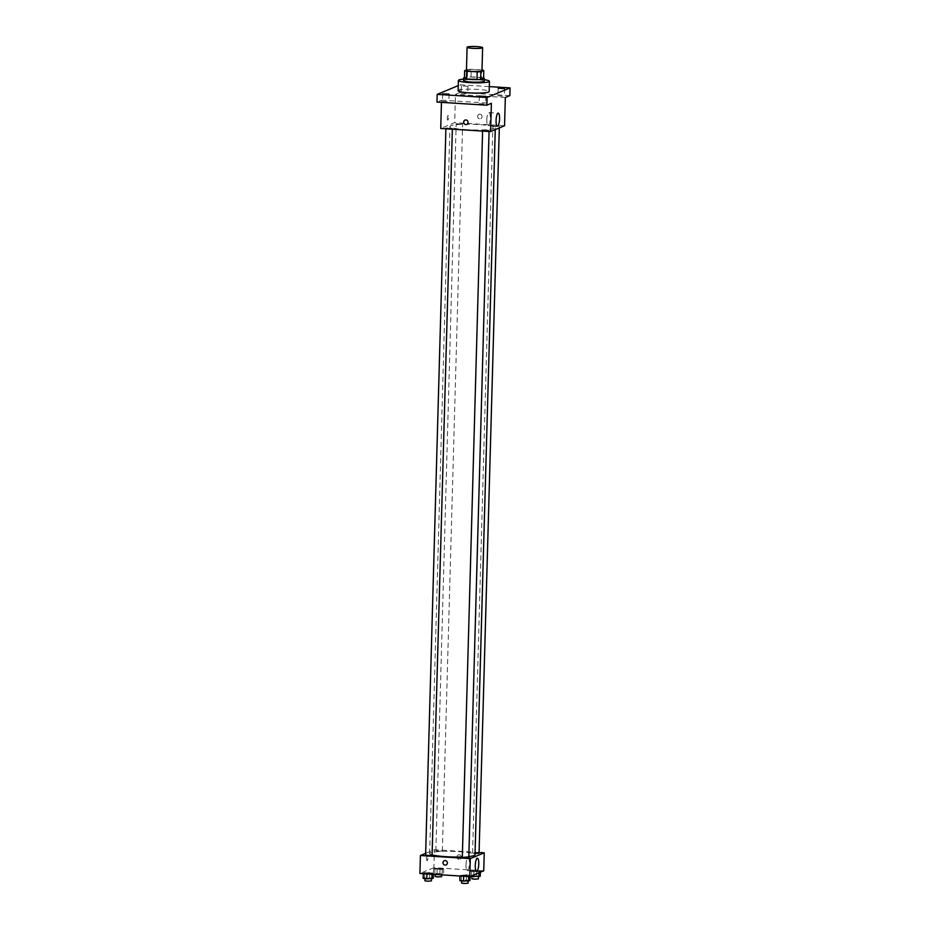 <?xml version="1.0" encoding="UTF-8"?>
<svg xmlns="http://www.w3.org/2000/svg" width="930" height="930" viewBox="0 0 930 930"><rect width="100%" height="100%" fill="white"/><g stroke="black" fill="none" stroke-linecap="round" stroke-linejoin="round"><path stroke-width="0.7" stroke-dasharray="4.65 3.49" d="M466.453 70.366A7.766 0.965 -178.4 0 1 474.242 69.622A7.766 0.965 -178.4 0 1 481.984 70.808M481.728 69.971L471.231 69.32A10.032 1.244 -178.4 0 0 467.581 69.471L467.36 77.178A10.032 1.244 -178.4 0 1 471.022 77.027L481.519 77.678L481.728 69.971A10.032 1.244 -178.4 0 1 482.007 70.017M467.581 69.471L466.465 69.936M467.36 77.178L464.43 78.399M481.519 77.678A10.032 1.244 -178.4 0 1 483.577 78.19M483.577 78.062A10.358 1.29 1.6 0 0 474.033 77.004A10.358 1.29 1.6 0 0 464.454 77.527M463.57 80.573A10.358 1.29 -178.4 0 1 463.954 80.247A10.358 1.29 -178.4 0 1 475.358 79.631A10.358 1.29 -178.4 0 1 484.286 81.154M471.022 77.027L471.231 69.32M463.617 79.131A15.543 1.93 -178.4 0 1 484.321 79.713M458.106 90.71A15.543 1.93 -178.4 0 1 473.696 89.21A15.543 1.93 -178.4 0 1 489.18 91.57M467.813 86.269L461.466 85.978L467.813 86.269M489.32 86.606L460.211 84.793L458.246 85.607M509.861 95.604L459.99 92.5L460.211 84.793M459.99 92.5L455.468 94.383L454.677 122.644L440.727 128.468M441.459 102.37L441.518 100.208L436.984 102.091M447.307 118.098A2.267 0.593 93.6 0 0 447.772 120.109A2.267 0.593 93.6 0 0 448.516 117.889A2.267 0.593 93.6 0 0 448.062 115.587A2.267 0.593 93.6 0 0 447.307 118.098A2.267 0.593 93.6 0 0 447.783 120.109A2.267 0.593 93.6 0 0 448.516 117.889A2.267 0.593 93.6 0 0 448.062 115.587A2.267 0.593 93.6 0 0 447.307 118.098M442.541 101.44L448.899 101.719L442.541 101.44M479.252 103.718L485.6 104.009L479.252 103.718M441.518 100.208L491.389 103.311M498.073 95.871L504.432 96.15L498.073 95.871M461.373 93.581L467.72 93.872L461.373 93.581M505.339 97.487L455.468 94.383M466.535 129.654A22.692 2.813 -178.4 0 1 449.957 126.468A22.692 2.813 -178.4 0 1 472.719 124.295A22.692 2.813 -178.4 0 1 495.318 127.736A22.692 2.813 -178.4 0 1 466.535 129.654M504.548 125.748L454.677 122.644M495.248 126.468L492.888 126.015L499.352 126.201L495.248 126.468M448.283 128.468L445.912 128.015L452.387 128.201L448.283 128.468M458.548 124.19L456.177 123.737L462.652 123.911L458.548 124.19M486.727 130.026L482.624 130.305L489.099 130.479L486.727 130.026M479.892 114.239A2.267 2.162 -112.6 0 0 477.822 117.331A2.267 2.162 -112.6 0 0 481.973 116.134A2.267 2.162 -112.6 0 0 478.95 114.402A2.267 2.162 -112.6 0 0 477.822 117.331A2.267 2.162 -112.6 0 0 481.973 116.134A2.267 2.162 -112.6 0 0 479.892 114.239M465.012 120.214A2.267 2.162 67.4 0 1 467.883 121.47A2.267 2.162 67.4 0 1 466.755 124.399M486.797 119.819A6.498 1.709 -86.4 0 1 488.948 112.611A6.498 1.709 -86.4 0 1 490.261 119.191A6.498 1.709 -86.4 0 1 488.145 125.573A6.498 1.709 -86.4 0 1 486.797 119.819M432.09 854.879A22.692 2.813 -178.4 0 1 429.648 853.531A22.692 2.813 -178.4 0 1 452.41 851.345A22.692 2.813 -178.4 0 1 475.009 854.798M468.813 856.553A22.692 2.813 -178.4 0 1 462.326 856.972M468.79 857.541L462.315 857.355M438.239 851.241L435.868 850.787L442.343 850.973L438.239 851.241M425.603 855.065L432.078 855.251M475.044 853.531L472.579 853.077L479.055 853.252M479.066 852.485L434.368 849.706L425.661 853.333M483.74 870.794L433.868 867.69L434.368 849.706M433.868 867.69L419.918 873.503M426.626 858.634A2.267 0.593 93.6 0 0 427.091 860.645A2.267 0.593 93.6 0 0 427.823 858.425A2.267 0.593 93.6 0 0 427.37 856.123A2.267 0.593 93.6 0 0 426.626 858.634A2.267 0.593 93.6 0 0 427.091 860.645A2.267 0.593 93.6 0 0 427.835 858.425A2.267 0.593 93.6 0 0 427.37 856.123A2.267 0.593 93.6 0 0 426.626 858.634M480.38 871.131L476.718 870.561L470.243 871.166L478.973 871.712L480.38 871.131L476.718 870.561L470.243 871.166L473.905 871.736L480.38 871.131L480.345 872.201M433.415 873.119L424.685 872.573L423.278 873.165L431.997 873.712L433.415 873.119L429.753 872.561L423.278 873.165L431.997 873.712L433.415 873.119L433.38 874.34M443.668 868.841L434.949 868.294L433.543 868.887L442.262 869.434L443.668 868.841L434.949 868.294L433.543 868.887L442.262 869.434L443.668 868.841L443.529 873.979L434.798 873.433L433.392 874.026L436.833 874.56M470.115 875.409L466.453 874.839L459.978 875.456L468.708 875.99L470.115 875.409L466.453 874.839L459.978 875.456L470.115 875.409L470.08 876.479M459.199 854.786A2.267 2.162 -112.6 0 0 457.142 857.867A2.267 2.162 -112.6 0 0 461.28 856.669A2.267 2.162 -112.6 0 0 458.269 854.937A2.267 2.162 -112.6 0 0 457.142 857.867A2.267 2.162 -112.6 0 0 461.28 856.669A2.267 2.162 -112.6 0 0 459.199 854.786M444.319 860.75A2.267 2.162 67.4 0 1 447.202 862.005A2.267 2.162 67.4 0 1 446.063 864.935M465.988 864.854A6.498 1.709 -86.4 0 1 468.139 857.646A6.498 1.709 -86.4 0 1 469.452 864.237A6.498 1.709 -86.4 0 1 467.337 870.608A6.498 1.709 -86.4 0 1 465.988 864.854M469.976 880.547L466.314 879.978L459.839 880.594M464.035 880.931L461.664 880.478L468.139 880.663L464.035 880.931M466.314 879.978L466.453 874.839M461.245 880.001L461.385 874.863M461.594 883.047L468.069 883.233M480.24 876.269L471.51 875.723L470.394 876.351M474.3 876.653L471.928 876.2L478.404 876.374L474.3 876.653M476.579 875.7L476.718 870.561M471.51 875.723L471.65 870.585M470.103 876.304L470.243 871.166M473.812 874.932L473.905 871.736M478.938 872.793L478.973 871.712M471.859 878.769L478.334 878.943M433.264 878.257L424.545 877.711L423.127 878.304M427.323 878.641L424.964 878.187L431.439 878.373L427.323 878.641M429.614 877.699L429.753 872.561M424.545 877.711L424.685 872.573M424.894 880.757L431.369 880.942M437.356 874.584L443.529 873.979M437.588 874.363L435.228 873.909L441.704 874.095L437.588 874.363M439.867 873.41L440.018 868.271M434.798 873.433L434.949 868.294M433.392 874.026L433.543 868.887M437.053 874.572L437.193 869.445M442.122 874.572L442.262 869.434M435.159 876.479L441.622 876.665M461.466 85.978L461.245 93.686M467.941 86.165L467.72 93.872M442.645 93.837L442.424 101.544M449.109 94.011L448.899 101.719M479.345 96.116L479.136 103.823M485.82 96.302L485.6 104.009M498.166 88.269L497.957 95.976M504.641 88.443L504.432 96.15M488.145 125.573L497.422 126.154M488.948 112.611L498.224 113.181M495.26 129.619L495.318 127.736M429.648 853.531L449.957 126.468M482.624 130.305L482.6 131.072M489.099 130.479L489.064 131.467M442.343 850.973L462.652 123.911M435.868 850.787L456.177 123.737M452.364 129.189L452.387 128.201M445.9 128.782L445.912 128.015M499.305 127.933L499.352 126.201M472.579 853.077L492.888 126.015M467.337 870.608L476.613 871.189M468.139 857.646L477.416 858.227M441.68 874.851L441.704 874.095"/><path stroke-width="1.4" d="M472.766 48.337A7.766 0.965 -178.4 0 1 467.093 47.244A7.766 0.965 -178.4 0 1 474.893 46.5A7.766 0.965 -178.4 0 1 482.624 47.686A7.766 0.965 -178.4 0 1 472.766 48.337M482.624 47.686L481.984 70.808A7.766 0.965 -178.4 0 1 472.126 71.459A7.766 0.965 -178.4 0 1 466.453 70.366L467.093 47.244M483.786 70.482L483.577 78.19L480.636 79.41L480.857 71.703L483.786 70.482A10.032 1.244 -178.4 0 0 482.007 70.017M466.465 69.936L464.64 70.692A10.032 1.244 -178.4 0 0 466.697 71.203L477.195 71.854A10.032 1.244 -178.4 0 0 480.857 71.703M466.697 71.203L466.488 78.91A10.032 1.244 -178.4 0 1 464.43 78.399L464.64 70.692M466.488 78.91L476.985 79.562L477.195 71.854M480.636 79.41A10.032 1.244 -178.4 0 1 476.985 79.562M464.454 77.527A10.358 1.29 1.6 0 0 464.024 77.678A10.358 1.29 1.6 0 0 463.64 78.004A10.358 1.29 1.6 0 0 473.963 79.585A10.358 1.29 1.6 0 0 484.356 78.585A10.358 1.29 1.6 0 0 483.577 78.062M484.356 78.585L484.286 81.154A10.358 1.29 -178.4 0 1 471.138 82.026A10.358 1.29 -178.4 0 1 463.57 80.573L463.64 78.004M484.321 79.713A15.543 1.93 -178.4 0 1 489.459 81.294A15.543 1.93 -178.4 0 1 469.743 82.607A15.543 1.93 -178.4 0 1 458.397 80.433A15.543 1.93 -178.4 0 1 463.617 79.131M489.459 81.294L489.18 91.57A15.543 1.93 -178.4 0 1 469.464 92.884A15.543 1.93 -178.4 0 1 458.106 90.71L458.397 80.433M504.525 88.548L498.166 88.269L504.525 88.548M485.704 96.406L479.345 96.116L485.704 96.406M448.992 94.116L442.645 93.837L448.992 94.116M458.246 85.607L437.205 94.383L487.076 97.487L510.082 87.897L489.32 86.606M441.459 102.37L440.727 128.468L490.598 131.572L491.389 103.311L486.855 105.195L436.984 102.091L437.205 94.383M486.855 105.195L487.076 97.487M490.598 131.572L504.548 125.748L505.339 97.487L509.861 95.604L510.082 87.897M496.074 120.4A6.498 1.709 -86.4 0 1 498.224 113.181A6.498 1.709 -86.4 0 1 499.538 119.772A6.498 1.709 -86.4 0 1 497.422 126.154A6.498 1.709 -86.4 0 1 496.074 120.4M466.755 124.399L466.755 124.399A2.267 2.162 67.4 0 1 463.733 122.667A2.267 2.162 67.4 0 1 467.883 121.47A2.267 2.162 67.4 0 1 465.814 124.562A2.267 2.162 67.4 0 1 465.012 120.214L465.012 120.214M462.326 856.972A22.692 2.813 -178.4 0 1 446.226 856.704A22.692 2.813 -178.4 0 1 432.09 854.879M495.26 129.619L475.009 854.798A22.692 2.813 -178.4 0 1 468.813 856.553M482.6 131.072L462.315 857.355L468.79 857.541L489.064 131.467M452.364 129.189L432.078 855.251L427.974 855.519L425.603 855.065L445.9 128.782M499.305 127.933L479.055 853.252L475.044 853.531M425.661 853.333L420.418 855.519L470.289 858.623L484.239 852.81L479.066 852.485M484.239 852.81L483.74 870.794L469.79 876.606L419.918 873.503L420.418 855.519M469.79 876.606L470.289 858.623M475.265 865.435A6.498 1.709 -86.4 0 1 477.416 858.227A6.498 1.709 -86.4 0 1 478.729 864.819A6.498 1.709 -86.4 0 1 476.613 871.189A6.498 1.709 -86.4 0 1 475.265 865.435M446.063 864.935L446.063 864.935A2.267 2.162 67.4 0 1 443.052 863.203A2.267 2.162 67.4 0 1 447.191 862.017A2.267 2.162 67.4 0 1 445.133 865.098A2.267 2.162 67.4 0 1 444.319 860.75L444.319 860.75M459.966 875.99L459.839 880.594L463.5 881.152L469.976 880.547L470.08 876.479M463.5 881.152L463.628 876.223M468.569 881.129L468.697 876.537M468.127 881.14L468.069 883.233L463.965 883.5L461.594 883.047L461.652 880.873M470.394 876.351L480.24 876.269L480.345 872.201M473.754 876.874L473.812 874.932M478.822 876.851L478.938 872.793M478.392 876.851L478.334 878.943L474.219 879.222L471.859 878.769L471.917 876.595M423.255 873.712L423.127 878.304L426.789 878.873L433.264 878.257L433.38 874.34M426.789 878.873L426.928 873.933M431.857 878.85L431.985 874.258M431.427 878.85L431.369 880.942L427.254 881.21L424.894 880.757L424.952 878.583M441.68 874.851L441.622 876.665L437.519 876.932L435.159 876.479L435.205 874.456"/></g></svg>
